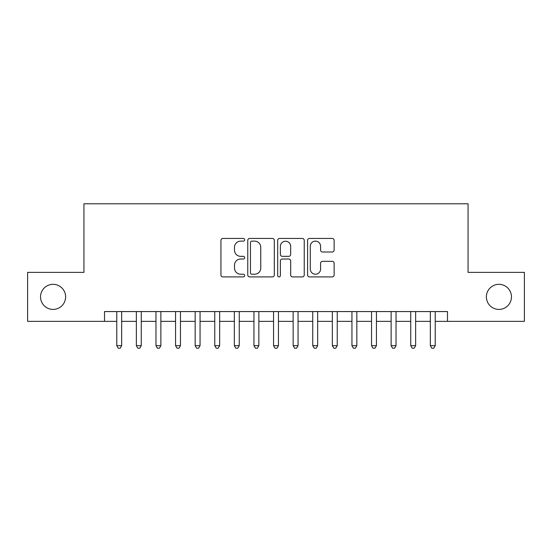 <?xml version="1.0" encoding="UTF-8"?>
<svg xmlns="http://www.w3.org/2000/svg" width="552" height="552" viewBox="0 0 552 552"><rect width="100%" height="100%" fill="white"/><g stroke="black" fill="none" stroke-linecap="round" stroke-linejoin="round"><path stroke-width="0.83" d="M244.646 239.789A1.345 1.345 0 0 0 243.301 238.436L222.856 238.436A1.925 1.925 0 0 0 220.938 240.362L220.938 274.986A1.925 1.925 0 0 0 222.856 276.911L243.301 276.911A1.345 1.345 0 0 0 244.646 275.565A1.345 1.345 0 0 0 243.301 274.22L240.651 274.22A6.155 6.155 0 0 1 234.496 268.065L234.496 265.181A6.155 6.155 0 0 1 240.651 259.026L243.301 259.026A1.345 1.345 0 0 0 244.646 257.674A1.345 1.345 0 0 0 243.301 256.328L240.651 256.328A6.155 6.155 0 0 1 234.496 250.173L234.496 247.289A6.155 6.155 0 0 1 240.651 241.134L243.301 241.134A1.345 1.345 0 0 0 244.646 239.789M486.381 296.873A12.544 12.544 0 0 0 498.925 309.417A12.544 12.544 0 0 0 511.462 296.873A12.544 12.544 0 0 0 498.925 284.328A12.544 12.544 0 0 0 486.381 296.873M40.537 296.873A12.544 12.544 0 0 0 53.075 309.417A12.544 12.544 0 0 0 65.619 296.873A12.544 12.544 0 0 0 53.075 284.328A12.544 12.544 0 0 0 40.537 296.873M332.221 252.002A1.925 1.925 0 0 0 334.139 250.077L334.139 240.362A1.925 1.925 0 0 0 332.221 238.436L309.52 238.436A1.925 1.925 0 0 0 307.595 240.362L307.595 274.986A1.925 1.925 0 0 0 309.52 276.911L332.221 276.911A1.925 1.925 0 0 0 334.139 274.986L334.139 263.256A1.925 1.925 0 0 0 332.221 261.331L322.506 261.331A1.925 1.925 0 0 0 320.581 263.256L320.581 269.072A5.147 5.147 0 0 1 315.433 274.22A5.147 5.147 0 0 1 310.286 269.072L310.286 246.282A5.147 5.147 0 0 1 315.433 241.134A5.147 5.147 0 0 1 320.581 246.282L320.581 250.077A1.925 1.925 0 0 0 322.506 252.002L332.221 252.002M104.521 321.367L27.6 321.367L27.6 272.377L83.945 272.377L83.945 203.785L468.055 203.785L468.055 272.377L524.4 272.377L524.4 321.367L447.479 321.367L447.479 311.57L104.521 311.57L104.521 321.367L116.769 321.367M274.316 240.362A1.925 1.925 0 0 0 272.391 238.436L249.697 238.436A1.925 1.925 0 0 0 247.772 240.362L247.772 274.986A1.925 1.925 0 0 0 249.697 276.911L272.391 276.911A1.925 1.925 0 0 0 274.316 274.986L274.316 240.362M279.609 238.436L302.303 238.436A1.925 1.925 0 0 1 304.228 240.362L304.228 274.986A1.925 1.925 0 0 1 302.303 276.911L292.594 276.911A1.925 1.925 0 0 1 290.669 274.986L290.669 260.944A1.925 1.925 0 0 0 288.744 259.026L282.3 259.026A1.925 1.925 0 0 0 280.375 260.944L280.375 275.565A1.345 1.345 0 0 1 279.029 276.911A1.345 1.345 0 0 1 277.684 275.565L277.684 240.362A1.925 1.925 0 0 1 279.609 238.436M121.668 321.367L136.365 321.367M141.264 321.367L155.968 321.367M160.867 321.367L175.564 321.367M180.463 321.367L195.16 321.367M200.059 321.367L214.756 321.367M219.655 321.367L234.352 321.367M239.257 321.367L253.954 321.367M258.853 321.367L273.55 321.367M278.45 321.367L293.147 321.367M298.045 321.367L312.742 321.367M317.648 321.367L332.345 321.367M337.244 321.367L351.941 321.367M356.84 321.367L371.537 321.367M376.436 321.367L391.133 321.367M396.032 321.367L410.736 321.367M415.635 321.367L430.332 321.367M435.231 321.367L447.479 321.367M251.809 241.134A1.345 1.345 0 0 0 250.463 242.48L250.463 272.874A1.345 1.345 0 0 0 251.809 274.22L254.596 274.22A6.155 6.155 0 0 0 260.758 268.065L260.758 247.289A6.155 6.155 0 0 0 254.596 241.134L251.809 241.134M290.669 246.371A5.147 5.147 0 0 0 285.522 241.231A5.147 5.147 0 0 0 280.375 246.371L280.375 254.403A1.925 1.925 0 0 0 282.3 256.328L288.744 256.328A1.925 1.925 0 0 0 290.669 254.403L290.669 246.371M121.668 311.57L121.668 345.669L116.769 345.669L116.769 311.57M121.668 345.669L120.198 348.215L118.238 348.215L116.769 345.669M141.264 311.57L141.264 345.669L136.365 345.669L136.365 311.57M141.264 345.669L139.794 348.215L137.834 348.215L136.365 345.669M160.867 311.57L160.867 345.669L155.968 345.669L155.968 311.57M160.867 345.669L159.397 348.215L157.437 348.215L155.968 345.669M180.463 311.57L180.463 345.669L175.564 345.669L175.564 311.57M180.463 345.669L178.993 348.215L177.033 348.215L175.564 345.669M200.059 311.57L200.059 345.669L195.16 345.669L195.16 311.57M200.059 345.669L198.589 348.215L196.629 348.215L195.16 345.669M219.655 311.57L219.655 345.669L214.756 345.669L214.756 311.57M219.655 345.669L218.185 348.215L216.225 348.215L214.756 345.669M239.257 311.57L239.257 345.669L234.352 345.669L234.352 311.57M239.257 345.669L237.788 348.215L235.828 348.215L234.352 345.669M258.853 311.57L258.853 345.669L253.954 345.669L253.954 311.57M258.853 345.669L257.384 348.215L255.424 348.215L253.954 345.669M278.45 311.57L278.45 345.669L273.55 345.669L273.55 311.57M278.45 345.669L276.98 348.215L275.02 348.215L273.55 345.669M298.045 311.57L298.045 345.669L293.147 345.669L293.147 311.57M298.045 345.669L296.576 348.215L294.616 348.215L293.147 345.669M317.648 311.57L317.648 345.669L312.742 345.669L312.742 311.57M317.648 345.669L316.172 348.215L314.212 348.215L312.742 345.669M337.244 311.57L337.244 345.669L332.345 345.669L332.345 311.57M337.244 345.669L335.775 348.215L333.815 348.215L332.345 345.669M356.84 311.57L356.84 345.669L351.941 345.669L351.941 311.57M356.84 345.669L355.371 348.215L353.411 348.215L351.941 345.669M376.436 311.57L376.436 345.669L371.537 345.669L371.537 311.57M376.436 345.669L374.967 348.215L373.007 348.215L371.537 345.669M396.032 311.57L396.032 345.669L391.133 345.669L391.133 311.57M396.032 345.669L394.563 348.215L392.603 348.215L391.133 345.669M415.635 311.57L415.635 345.669L410.736 345.669L410.736 311.57M415.635 345.669L414.166 348.215L412.206 348.215L410.736 345.669M435.231 311.57L435.231 345.669L430.332 345.669L430.332 311.57M435.231 345.669L433.762 348.215L431.802 348.215L430.332 345.669"/></g></svg>

